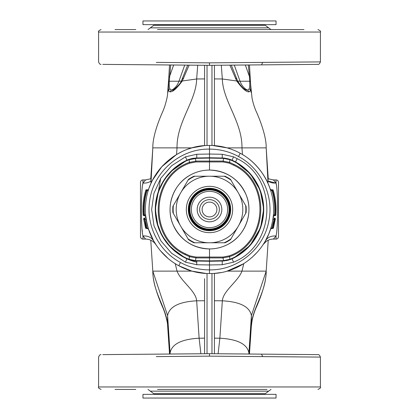 <?xml version="1.0" encoding="UTF-8"?>
<svg xmlns="http://www.w3.org/2000/svg" width="419" height="419" viewBox="0 0 419 419"><rect width="100%" height="100%" fill="white"/><g stroke="black" fill="none" stroke-linecap="round" stroke-linejoin="round"><path stroke-width="0.63" d="M209.5 273.581L209.5 269.883C237.353 270.428 263.541 249.143 268.694 221.756C274.34 196.469 261.44 168.574 238.516 156.507L240.223 153.265C264.551 166.071 278.242 195.673 272.25 222.51C266.934 250.489 240.998 272.638 212.538 273.513L206.462 273.513C196.647 273.015 187.419 270.423 178.777 265.735C155.653 253.505 141.968 226.108 146.084 200.266C149.829 170.674 176.65 146.346 206.462 145.487L207.033 145.466L207.033 65.291L204.572 65.27L204.572 145.608L191.897 147.881L152.809 147.881L150.767 178.793L152.809 147.881L150.992 182.715L150.913 178.724L145.608 179.924L142.952 182.998C146.016 183.307 148.698 182.647 150.987 181.029M206.462 145.487L204.572 145.608M152.621 179.987L161.739 166.778L176.556 154.532L181.815 151.704M187.874 149.18L191.902 147.881M145.77 216.188L147.399 225.322M146.226 219.656L148.258 228.36L146.226 219.656L144.361 219.237A0.738 0.367 171.8 0 1 143.628 218.969L145.561 227.941L143.628 218.969A0.738 0.738 0 0 1 144.361 218.126L146.273 228.481L147.388 228.481L148.562 229.329L153.684 240.988L156.858 246.042M160.472 250.766L167.726 258.094M174.943 263.467L176.017 264.138M144.958 215.712L143.916 215.659A0.738 0.738 0 0 1 143.178 214.984L143.916 214.921L143.916 215.659A0.738 0.738 0 0 1 143.178 214.984A66.548 66.548 0 0 1 145.781 190.31A0.738 0.738 0 0 1 146.488 189.781L146.488 190.519A65.809 65.809 0 0 0 143.916 214.921L144.408 214.921L144.607 215.659L144.408 214.921A65.317 65.317 0 0 1 147.001 190.519L147.635 189.781L147.001 190.519L148.185 190.881L148.352 190.331M145.896 217.304L145.828 216.754L145.896 217.304M148.258 228.36C148.656 229.628 148.656 229.628 148.258 228.36C148.656 229.628 148.656 229.628 148.258 228.36L147.079 228.109L144.607 218.126A1.231 1.231 0 0 0 145.828 216.754L144.607 215.659L145.828 216.754A1.231 1.231 0 0 1 144.607 218.126L145.011 219.237M204.572 78.913L196.663 78.982C196.15 101.031 176.645 121.95 177.028 147.881L176.556 154.532M157.486 64.861L102.791 64.385L209.5 65.317L261.514 64.861L262.676 62.394L209.5 62.85L209.5 65.317M209.5 271.119L209.5 264.955L222.238 264.735L233.54 262.168C276.137 245.188 278.494 178.614 237.206 158.67L233.54 156.832L222.238 154.265L209.5 154.045L209.5 145.419L207.033 145.466M211.967 65.291L211.967 145.466L209.5 145.419L209.5 149.117C180.364 148.488 153.291 171.874 149.683 200.801C145.796 225.15 158.691 250.971 180.484 262.493L178.777 265.735L191.897 271.119L152.809 271.119C152.93 292.897 166.783 308.337 167.6 325.233L167.6 315.591L152.809 271.119L150.767 240.207L152.809 271.119C152.652 282.327 158.351 297.741 163.153 308.332L164.625 312.249C166.652 318.791 167.658 323.374 167.637 325.992L168.354 334.226M151.296 182.689L150.992 182.715M142.769 184.418L142.952 182.998C140.904 190.42 140.91 228.58 142.952 236.002C147.802 235.635 151.379 237.301 153.684 240.988M140.491 236.609A2.467 2.467 0 0 0 142.952 239.076A2.467 2.467 0 0 1 140.491 236.609L140.491 182.391L140.491 236.609A2.467 2.467 -0 0 0 142.952 239.076L142.952 236.002L145.608 239.076C149.976 239.202 153.412 241.056 155.915 244.644M206.462 273.513L191.897 271.119M147.635 189.781A1.231 1.231 0 0 0 148.803 188.943A1.231 1.231 0 0 1 147.635 189.781L146.488 189.781A0.738 0.738 0 0 0 145.781 190.31L147.001 190.519M144.408 214.921L145.639 214.821M152.809 147.881C152.652 136.673 158.351 121.259 163.153 110.668L164.625 106.751C166.652 100.209 167.658 95.626 167.637 93.008L168.359 90.436L169.779 91.787C172.377 92.4 176.546 88.802 182.291 80.987L196.663 78.982L197.71 65.212M182.291 80.987L189.121 65.139M183.653 78.248L182.501 78.83M170.701 64.976L169.276 81.234C169.114 84.884 169.286 87.403 169.795 88.786L171.376 90.211L172.733 90.143C172.109 91.347 180.521 84.229 181.354 81.019L187.722 65.123M169.522 64.966L168.799 77.431L169.522 64.966M167.647 92.924L168.799 77.431L169.554 76.509L173.665 65.003M169.795 88.786L168.37 90.415L168.527 82.124L169.276 81.234L178.955 81.234A14.791 4.017 -160.3 0 0 181.406 80.919M262.676 62.394L320.409 61.902C319.681 63.767 318.859 64.589 317.942 64.369L261.514 64.861M265.447 64.825L266.835 64.814M156.324 62.394L209.5 62.85M240.223 153.265C231.581 148.577 222.353 145.985 212.538 145.487L227.103 147.881L266.191 147.881C266.447 137.16 260.592 121.002 255.82 110.6C255.208 109.008 253.275 104.53 252.029 98.009L250.63 84.565L250.63 90.415L251.353 92.924M211.967 145.466L212.538 145.487M214.428 65.27L214.428 145.608M140.491 182.391A2.467 2.467 0 0 1 142.952 179.924L145.608 179.924M142.952 239.076L145.608 239.076M204.572 300.737L196.663 300.805C178.965 301.8 169.281 306.729 167.6 315.591L170.135 354.029M207.033 273.534L207.033 353.709L204.572 353.73L204.572 278.708M143.628 218.969A0.738 0.738 0 0 1 144.361 218.126L144.607 218.126A1.231 1.231 0 0 0 145.828 216.754A1.231 1.231 0 0 1 144.607 218.126M169.779 91.787L171.376 90.211A17.252 13.214 90 0 0 178.955 81.234L184.716 65.097M181.364 81.239L182.265 80.993M161.179 167.411L163.075 165.327A64.081 64.081 0 0 0 149.316 187.497A64.081 64.081 0 0 1 163.075 165.327M152.636 239.045L152.621 239.019A64.081 64.081 0 0 1 149.316 231.503L149.311 231.492M158.136 226.873L155.276 209.364L160.65 178.484M157.12 223.516L156.318 220.069M155.748 216.618L155.465 213.994M155.313 211.427L155.465 205.006M155.748 202.387L156.318 198.92M156.826 196.637L157.12 195.49M250.473 82.124L249.478 64.966L250.63 84.565L250.473 82.124L249.724 81.234C249.886 84.884 249.714 87.403 249.205 88.786L250.63 90.415L249.221 91.787C246.623 92.4 242.454 88.802 236.709 80.987L229.879 65.139M214.428 78.913L222.337 78.982L236.709 80.987M236.499 78.83L235.347 78.248M248.299 64.976L249.446 76.509L250.195 77.41M196.762 264.735L196.762 261.037L209.5 261.257L209.5 260.896L209.5 261.257L196.762 261.037L196.768 260.676L209.5 260.896L209.5 261.257L196.762 261.037L209.5 261.257L209.5 264.955L196.762 264.735L185.46 262.168L171.607 253.249L160.828 240.794L153.988 225.81L151.641 209.5L153.988 193.196L160.828 178.206L171.607 165.751L185.46 156.832L196.762 154.265L209.5 154.045L209.5 157.743L195.343 158.031L222.238 157.963L196.762 157.963L190.373 158.921M187.089 160.126L188.508 159.539M188.67 159.482L188.985 159.367M189.268 159.267L195.343 158.031L189.053 159.34L186.932 160.194L170.633 171.69M196.789 262.21A54.224 54.224 0 0 1 186.932 258.806L183.784 257.24M182.223 256.365L170.69 247.367L161.985 235.619L156.732 221.97L155.318 207.415L157.843 193.012L164.128 179.809L173.712 168.763L185.9 160.681M196.642 261.032L195.432 260.979M190.242 260.042L195.343 260.969L189.268 259.733M187.576 259.089L187.104 258.879M142.36 231.147L142.298 230.544M150.992 236.285L151.296 236.311L150.421 234.321M175.231 263.651L177.028 271.119C180.95 281.484 195.841 290.791 196.663 300.805L199.125 338.206C181.432 339.201 171.743 344.13 170.067 352.992L170.067 354.029M200.9 353.762L199.125 338.206L204.572 338.159M157.486 354.139L102.791 354.615L209.5 353.683L261.514 354.139L262.676 356.606L209.5 356.15L209.5 353.683M260.864 226.873L263.724 209.364L260.78 191.871A54.224 54.224 0 0 1 263.724 209.5M249.205 88.786L247.624 90.211L249.221 91.787M234.284 65.097L240.045 81.234A17.252 13.214 90 0 0 247.624 90.211L246.272 90.143C245.026 89.011 243.355 89.923 237.646 81.019L231.278 65.123M237.636 81.239L236.735 80.993M157.507 29.576L303.948 29.576M283.197 29.576L251.253 29.576M115.052 29.576L135.803 29.576M214.528 273.387L220.755 272.586M227.098 271.119L243.769 263.651L241.973 271.119L227.103 271.119M265.316 240.988L265.311 240.988C267.621 237.301 271.198 235.635 276.048 236.002L273.392 239.076A12.324 12.324 0 0 0 263.085 244.644L263.687 243.706M257.659 251.777L251.824 257.617M273.23 216.204L273.172 216.754A1.231 1.231 0 0 0 274.393 218.126L271.921 228.109L272.727 228.109L272.727 228.481L271.612 228.481L270.438 229.329L268.898 233.545M268.521 234.462L265.437 240.768M275.686 183.035L268.013 181.029C270.302 182.647 272.984 183.307 276.048 182.998L273.392 179.924L268.087 178.724A12.324 12.324 0 0 1 267.83 178.594A12.324 12.324 0 0 0 268.087 178.724L268.008 182.715L267.704 182.689C264.787 175.708 255.632 161.964 242.444 154.532L241.973 147.881C242.355 121.95 222.85 101.031 222.337 78.982L221.29 65.212M212.538 273.513L214.428 273.392L214.428 353.73L211.967 353.709L211.967 273.534M270.81 190.855L270.506 189.891L270.815 190.875L271.994 190.519M273.361 214.821L274.592 214.921L274.393 215.659L273.172 216.754L273.104 217.304L273.172 216.754A1.231 1.231 0 0 0 274.393 218.126L274.639 219.237L272.727 228.109L273.439 227.941L275.372 218.969L273.439 227.941A0.738 0.356 16.1 0 1 272.727 228.109M272.968 218.357L272.774 219.656L272.968 218.357M271.083 227.224L270.742 228.36C270.344 229.628 270.344 229.628 270.742 228.36L270.737 228.376M101.031 354.631C100.141 354.411 99.329 355.233 98.591 357.098L98.591 386.957L320.409 386.957L320.409 357.098C319.681 355.233 318.859 354.411 317.942 354.631L261.514 354.139M265.447 354.175L266.835 354.186M229.795 159.288L223.783 158.042M237.206 158.67L235.494 161.912A54.224 54.224 0 0 0 232.068 160.194A54.224 54.224 0 0 1 235.494 161.912L232.068 160.194A54.224 54.224 0 0 1 235.494 161.912L250.342 173.833L260.157 190.153L263.719 208.861L260.597 227.643L259.424 230.66M260.576 227.7L249.996 245.56L233.833 257.957M222.358 261.032L229.842 259.696M222.238 264.735L222.238 261.037L209.5 261.257L222.238 261.037L209.5 261.257L222.238 261.037L228.842 260.016M169.538 354.034L167.637 325.992M156.324 356.606L209.5 356.15M168.799 341.569L168.527 336.892M168.527 336.86L168.805 341.616M267.704 236.311L268.008 236.285M257.659 167.223L255.925 165.327A64.081 64.081 0 0 1 269.684 187.497A64.081 64.081 0 0 0 255.925 165.327L255.925 165.327M250.473 336.892L251.4 325.233L251.4 315.591C249.719 306.729 240.035 301.8 222.337 300.805L214.428 300.737M214.428 273.392L214.428 278.708M249.462 354.034L251.4 325.233C252.217 308.337 266.07 292.897 266.191 271.119L268.233 240.207L266.191 271.119L241.973 271.119C238.05 281.484 223.159 290.791 222.337 300.805L219.875 338.206L214.428 338.159M263.216 244.45L266.311 241.313M276.231 184.418L276.048 182.998C278.096 190.42 278.09 228.58 276.048 236.002L276.048 239.076L273.392 239.076A12.324 12.324 0 0 0 263.085 244.644M270.197 188.943L271.999 190.519L271.365 189.781L272.512 189.781A0.738 0.738 0 0 1 273.219 190.31A66.548 66.548 0 0 1 275.822 214.984A0.738 0.738 0 0 1 275.084 215.659L274.393 215.659L274.592 214.921L275.084 214.921L275.084 215.659M271.921 228.109L270.742 228.36M273.864 215.785L274.393 215.659L273.172 216.754A1.231 1.231 0 0 0 274.393 218.126L273.989 219.237L272.774 219.656M320.409 357.098L262.676 356.606M251.363 325.992L252.029 320.991C253.275 314.47 255.208 309.992 255.82 308.4C260.592 297.998 266.447 281.84 266.191 271.119L251.4 315.591L248.933 352.992C247.257 344.13 237.568 339.201 219.875 338.206L218.1 353.762M250.195 341.616L250.473 336.86M250.201 341.569L250.646 334.226M222.238 154.265L222.238 157.963L223.657 158.031L209.5 157.743L223.657 158.031L229.947 159.34L232.068 160.194L229.947 159.34L229.56 162.357L223.018 161.079L209.5 161.079L209.5 161.949L195.977 161.949L195.343 158.031M224.317 158.089L228.423 158.864M224.327 260.911L224.893 260.848M190.593 174.891A39.433 39.433 0 0 0 174.891 228.407A39.433 39.433 0 0 0 228.407 244.109C245.864 235.064 253.877 212.03 245.806 194.102C238.505 178.834 226.401 170.821 209.5 170.067C202.796 170.093 196.49 171.701 190.593 174.891C173.136 183.936 165.123 206.97 173.194 224.898C180.495 240.166 192.593 248.179 209.5 248.933L209.5 257.921L209.5 257.051L195.977 257.051L195.982 257.921L209.5 257.921L209.5 260.896L223.578 260.613L229.869 259.303L231.917 258.476A53.862 53.862 0 0 0 231.917 160.524L229.869 159.697L223.578 158.387L209.5 158.104L209.5 157.743L196.762 157.963L196.762 154.265M278.509 236.609A2.467 2.467 0 0 1 276.048 239.076A2.467 2.467 0 0 0 278.509 236.609L278.509 182.391A2.467 2.467 0 0 0 276.048 179.924L276.048 182.998M248.975 389.424L267.023 389.424M157.507 389.424L251.253 389.424M115.052 389.424L135.803 389.424M273.392 179.924L276.048 179.924M275.372 218.969A0.738 0.738 0 0 0 274.639 218.126A0.738 0.738 0 0 1 275.372 218.969L274.639 219.237L273.806 223.84M209.5 157.743L209.5 170.067A39.433 39.433 0 0 1 228.407 244.109C222.51 247.299 216.204 248.907 209.5 248.933M191.404 158.649L193.751 158.199M223.872 158.047L224.893 158.152M225.988 260.681L228.627 260.079M159.398 188.765L158.89 190.032L159.398 188.77C165.002 175.739 174.184 166.212 186.932 160.194A54.224 54.224 0 0 0 183.506 257.088L183.506 257.088A54.224 54.224 0 0 1 186.932 160.194L185.46 156.832M158.56 190.923L158.403 191.357L158.56 190.923M168.38 244.843L180.799 255.501M159.398 230.235L158.89 228.968M158.56 228.077L158.424 227.7M185.146 257.947L170.674 247.351M195.977 257.051L189.76 255.841L189.44 256.643L195.982 257.921L195.422 260.613L196.768 260.676L196.762 261.037L189.053 259.66L186.932 258.806A54.224 54.224 0 0 1 183.506 257.088A54.224 54.224 0 0 0 186.932 258.806L187.084 258.476L189.131 259.303L195.422 260.613L195.343 260.969M230.33 259.518L232.068 258.806L229.947 259.66L223.657 260.969L222.238 261.037L222.232 260.676M249.284 246.346L236.211 256.69M259.602 230.23L260.105 228.984M233.54 156.832L232.068 160.194A54.224 54.224 0 0 1 235.494 161.912C246.571 168.087 254.605 177.038 259.602 188.77L260.11 190.032L259.602 188.77C254.605 177.038 246.571 168.087 235.494 161.912A54.224 54.224 0 0 1 232.068 258.806L233.54 262.168M260.44 190.923L260.597 191.357L260.44 190.923M189.053 259.66L189.44 256.643L184.899 254.527C147.116 237.222 150.206 175.812 189.44 162.357L189.131 159.697L187.084 160.524L186.932 160.194L189.053 159.34L189.131 159.697L196.768 158.324L196.762 157.963M189.76 255.841L185.298 253.762C148.143 236.761 151.186 176.373 189.76 163.159L189.44 162.357L195.982 161.079L209.5 161.079M231.917 160.524L232.068 160.194A54.224 54.224 0 0 1 232.068 258.806L229.947 259.66L229.56 256.643C268.794 243.182 271.884 181.778 234.101 164.473L229.56 162.357L229.24 163.159L223.023 161.949L209.5 161.949M234.101 164.473L233.702 165.238C270.857 182.239 267.82 242.622 229.24 255.841L229.56 256.643L223.018 257.921L223.657 260.969M167.27 24.946L229.748 24.946A1971.767 945.316 -90 0 0 222.562 24.679L182.904 24.674A1971.767 1971.767 0 0 0 167.27 24.946L166.82 25.04M222.562 24.679L236.096 24.674A1971.767 1971.767 0 0 1 251.73 24.946L252.18 25.04M236.091 394.326L236.096 394.326A1971.767 1971.767 0 0 0 251.73 394.054L167.27 394.054A1971.767 1971.767 0 0 0 182.904 394.326L182.909 394.326M181.322 227.245L180.044 225.029A33.3 33.3 0 0 1 180.044 193.971L181.322 191.755A33.3 33.3 0 0 1 208.217 176.226L210.783 176.226A33.3 33.3 0 0 1 237.678 191.755L238.956 193.971A33.3 33.3 0 0 1 238.956 225.029L237.678 227.245A33.3 33.3 0 0 1 210.783 242.774L208.217 242.774A33.3 33.3 0 0 1 181.322 227.245L188.456 239.595A36.725 36.725 0 0 0 193.96 242.774L194.856 242.774A36.353 36.353 0 0 1 188.005 238.82M199.989 226.909A19.84 19.84 0 0 1 192.091 199.989A19.84 19.84 0 0 1 219.011 192.091A19.84 19.84 0 0 1 226.909 219.011A19.84 19.84 0 0 1 199.989 226.909A19.84 19.84 0 0 1 192.091 199.989A19.84 19.84 0 0 1 219.011 192.091A19.84 19.84 0 0 1 226.909 219.011A19.84 19.84 0 0 1 199.989 226.909M219.661 190.896A21.196 21.196 0 0 1 228.104 219.661A21.196 21.196 0 0 1 199.339 228.104A21.196 21.196 0 0 1 190.896 199.339A21.196 21.196 0 0 1 219.661 190.896A21.196 21.196 0 0 1 228.104 219.661A21.196 21.196 0 0 1 199.339 228.104A21.196 21.196 0 0 1 190.896 199.339A21.196 21.196 0 0 1 219.661 190.896M181.322 191.755L188.005 180.18A36.353 36.353 0 0 1 194.856 176.226L208.217 176.226M194.856 176.226L193.96 176.226A36.725 36.725 0 0 0 188.456 179.405L188.005 180.18M180.044 225.029L173.361 213.454A36.353 36.353 0 0 1 173.361 205.546L180.044 193.971M172.916 206.321A36.725 36.725 0 0 0 172.775 209.5A36.725 36.725 0 0 1 172.916 206.321L173.361 205.546M172.916 212.679A36.725 36.725 0 0 1 172.775 209.5A36.725 36.725 0 0 0 172.916 212.679L173.361 213.454M208.217 242.774L194.856 242.774M237.678 227.245L230.995 238.82A36.353 36.353 0 0 1 224.144 242.774L210.783 242.774M225.04 242.774A36.725 36.725 0 0 0 230.544 239.595A36.725 36.725 0 0 1 225.04 242.774L224.144 242.774M230.544 239.595L230.995 238.82M238.956 193.971L245.639 205.546A36.353 36.353 0 0 1 245.639 213.454L238.956 225.029M246.084 212.679A36.725 36.725 0 0 0 246.225 209.5A36.725 36.725 0 0 1 246.084 212.679L245.639 213.454M246.084 206.321A36.725 36.725 0 0 1 246.225 209.5A36.725 36.725 0 0 0 246.084 206.321L245.639 205.546M210.783 176.226L224.144 176.226A36.353 36.353 0 0 1 230.995 180.18L237.678 191.755M230.995 180.18L230.544 179.405A36.725 36.725 0 0 0 225.04 176.226L224.144 176.226M218.896 192.305A19.593 19.593 0 0 1 226.695 218.896A19.593 19.593 0 0 1 200.104 226.695A19.593 19.593 0 0 1 192.305 200.104A19.593 19.593 0 0 1 218.896 192.305A19.593 19.593 0 0 1 226.695 218.896A19.593 19.593 0 0 1 200.104 226.695A19.593 19.593 0 0 1 192.305 200.104A19.593 19.593 0 0 1 218.896 192.305M215.408 198.685A12.324 12.324 0 0 1 220.315 215.408A12.324 12.324 0 0 1 203.592 220.315A12.324 12.324 0 0 1 198.685 203.592A12.324 12.324 0 0 1 215.408 198.685M214.224 200.848A9.857 9.857 0 0 1 218.152 214.224A9.857 9.857 0 0 1 204.776 218.152A9.857 9.857 0 0 1 200.848 204.776A9.857 9.857 0 0 1 214.224 200.848M205.954 215.989A7.395 7.395 0 0 1 203.011 205.954A7.395 7.395 0 0 1 213.046 203.011A7.395 7.395 0 0 1 215.989 213.046A7.395 7.395 0 0 1 205.954 215.989M276.048 20.95L276.048 24.648L142.952 24.648L142.952 20.95L276.048 20.95M276.048 394.352L276.048 398.05L142.952 398.05L142.952 394.352L276.048 394.352M147.053 228.02L146.781 227.108M146.493 226.092L145.377 221.29M209.5 269.883C199.208 269.857 189.535 267.39 180.484 262.493M238.516 156.507C229.465 151.61 219.792 149.143 209.5 149.117M142.952 179.924L142.952 182.998M146.273 228.481A0.738 0.738 0 0 1 145.561 227.941L147.079 228.109M237.594 80.919A14.791 4.017 160.3 0 0 240.045 81.234L249.724 81.234L249.446 76.509L245.335 65.003M101.031 64.369C100.141 64.589 99.329 63.767 98.591 61.902L98.591 32.043L320.409 32.043C321.033 31.43 320.21 30.608 317.948 29.576M185.46 262.168L186.932 258.806L185.517 258.13M268.008 182.715L266.191 147.881L268.233 178.793L266.191 147.881M153.778 25.281L236.216 25.281A1971.767 945.316 -90 0 0 235.337 25.229L155.606 25.229A1971.767 1971.767 0 0 0 153.778 25.281L150.358 27.858L268.642 27.858L270.993 29.576M272.512 189.781L272.512 190.519L271.999 190.519A65.317 65.317 0 0 1 274.592 214.921M274.393 218.126A1.231 1.231 0 0 1 273.172 216.754L273.35 216.241M248.933 354.029L248.933 352.992L248.865 354.029M268.642 27.858L265.222 25.281L236.216 25.281M273.219 190.31L272.512 190.519A65.809 65.809 0 0 1 275.084 214.921L275.822 214.984M273.989 219.237L274.639 219.237M235.337 25.229L259.125 25.119A1971.767 1971.767 0 0 0 255.999 25.04L255.941 25.04M153.778 393.719A1971.767 1971.767 0 0 0 155.606 393.771L263.394 393.771A1971.767 1971.767 0 0 0 265.222 393.719L153.778 393.719L150.358 391.142L268.642 391.142L270.993 389.424M209.5 158.104L196.768 158.324M187.084 160.524A53.862 53.862 0 0 0 187.084 258.476M259.125 25.119L159.393 25.229M223.023 161.949L223.657 158.031M222.232 158.324L222.238 157.963M233.289 25.119A1971.767 945.316 -90 0 0 231.791 25.04L255.999 25.04M159.875 25.119A1971.767 1971.767 0 0 1 163.001 25.04L163.059 25.04M209.5 257.921L223.018 257.921L223.023 257.051L229.24 255.841M185.298 253.762L184.899 254.527M189.76 163.159L195.977 161.949M233.702 165.238L229.24 163.159M209.5 257.051L223.023 257.051M259.607 393.771L159.875 393.881A1971.767 1971.767 0 0 0 163.001 393.96L187.22 393.96L163.001 393.96M255.999 393.96L187.209 393.96L255.999 393.96A1971.767 1971.767 0 0 0 259.125 393.881M229.748 24.946L251.73 24.946M220.609 189.168A23.171 23.171 0 0 1 229.832 220.609A23.171 23.171 0 0 1 198.391 229.832A23.171 23.171 0 0 1 189.168 198.391A23.171 23.171 0 0 1 220.609 189.168M199.69 227.454A20.458 20.458 0 0 1 191.546 199.69A20.458 20.458 0 0 1 219.31 191.546A20.458 20.458 0 0 1 227.454 219.31A20.458 20.458 0 0 1 199.69 227.454M219.367 191.441A20.578 20.578 0 0 1 227.559 219.367A20.578 20.578 0 0 1 199.633 227.559A20.578 20.578 0 0 1 191.441 199.633A20.578 20.578 0 0 1 219.367 191.441M193.96 176.226A36.725 36.725 0 0 0 188.456 179.405M188.456 239.595A36.725 36.725 0 0 0 193.96 242.774M230.544 179.405A36.725 36.725 0 0 0 225.04 176.226M218.199 193.573A18.153 18.153 0 0 1 225.427 218.199A18.153 18.153 0 0 1 200.801 225.427A18.153 18.153 0 0 1 193.573 200.801A18.153 18.153 0 0 1 218.199 193.573M168.805 77.41L168.527 82.124M320.409 61.902L320.409 32.043M98.591 32.043C97.962 31.441 98.784 30.618 101.052 29.576M150.358 27.858L148.007 29.576M273.172 216.733L273.256 215.937M320.409 386.957C321.033 387.57 320.21 388.392 317.948 389.424M98.591 386.957C97.973 387.58 98.795 388.403 101.052 389.424M265.222 25.281A1971.767 1971.767 0 0 0 263.394 25.229M272.727 228.481A0.738 0.738 0 0 0 273.439 227.941M150.358 391.142L148.007 389.424M263.326 25.229L155.674 25.229M265.222 393.719L268.642 391.142M159.414 230.272L160.571 232.864M259.586 230.272L258.434 232.864M263.394 393.771L155.606 393.771M231.78 25.04L255.972 25.04M159.393 393.771L159.875 393.881M167.27 394.054L163.059 393.96M251.73 394.054L252.18 393.96"/></g></svg>
